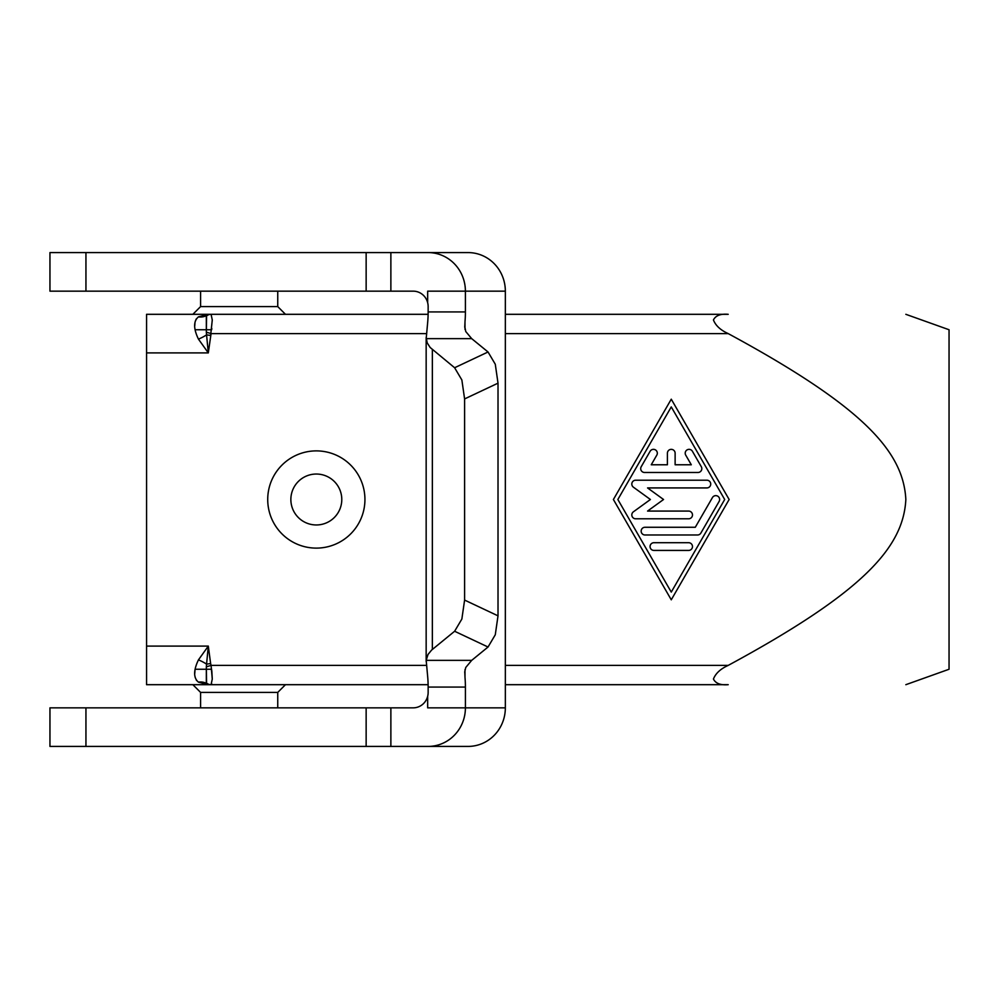 <?xml version="1.0" encoding="UTF-8"?>
<svg xmlns="http://www.w3.org/2000/svg" width="999" height="999" viewBox="0 0 999 999"><rect width="100%" height="100%" fill="white"/><g stroke="black" fill="none" stroke-linecap="round" stroke-linejoin="round"><path stroke-width="1.5" d="M428.146 311.925L428.146 306.593A15.435 14.91 -90 0 0 427.672 302.734L427.659 302.734A15.435 14.91 -90 0 0 413.224 291.159L49.95 291.159L49.95 252.585L428.134 252.585A38.586 37.263 90 0 1 454.483 263.886A38.586 37.263 90 0 1 465.397 291.159L465.409 311.925L428.146 311.925A30.869 7.992 -90 0 1 427.734 321.678L426.198 338.649L471.703 338.649L465.771 331.543L464.735 326.348M200.587 291.159L200.587 306.593L192.869 314.31L210.627 314.31A7.717 7.63 -90 0 0 206.568 315.497L206.331 332.168L211.076 333.604L426.398 333.604M285.464 314.31L211.076 314.31L212.275 319.967L211.076 314.31L428.121 314.31L285.464 314.31L277.747 306.593L277.747 291.159M212.275 319.967L210.627 335.477L206.568 334.852L208.304 352.897L146.566 352.897L146.566 684.69L428.121 684.69M728.209 314.31L505.344 314.31L728.209 314.31C720.554 313.661 715.634 315.547 713.436 319.967C715.634 325.599 720.554 330.145 728.209 333.604C863.548 406.855 903.346 451.673 905.843 499.5C903.346 547.327 863.548 592.145 728.209 665.396C720.554 668.855 715.634 673.401 713.436 679.033C715.634 683.453 720.554 685.339 728.209 684.69L505.344 684.69M200.587 707.841L200.587 692.407L192.869 684.69L211.076 684.69L211.8 683.99M200.587 692.407L277.747 692.407L277.747 707.841M285.464 684.69L277.747 692.407M341.783 499.5A25.462 25.462 0 0 1 316.321 524.962A25.462 25.462 0 0 1 290.859 499.5A25.462 25.462 0 0 1 316.321 474.038A25.462 25.462 0 0 1 341.783 499.5M364.935 499.5A48.614 48.614 0 0 1 316.321 548.114A48.614 48.614 0 0 1 267.72 499.5A48.614 48.614 0 0 1 316.321 450.886A48.614 48.614 0 0 1 364.935 499.5M426.398 665.396L211.076 665.396L206.331 666.832L206.568 664.148A15.435 5.057 24.7 0 0 198.439 659.889L208.304 646.103L206.568 664.148L210.627 663.523L211.076 665.396L212.275 679.033L211.076 684.69A7.717 7.38 90 0 1 206.331 682.879L206.343 669.255M212.275 679.033L211.8 670.591M905.843 314.31L949.05 329.745L949.05 669.255L905.843 684.69M465.409 687.075L465.409 707.841A38.586 37.263 90 0 1 454.483 735.114A38.586 37.263 90 0 1 428.134 746.415L468.069 746.415A38.586 37.263 -90 0 0 494.43 735.114A38.586 37.263 -90 0 0 505.344 707.841L427.659 707.841L427.672 696.266A15.435 14.91 -90 0 0 428.146 692.407L428.146 687.075L465.409 687.075A30.869 7.992 90 0 0 464.997 677.322L464.76 671.64L465.771 667.457L471.703 660.351L426.198 660.351L426.161 661.513L426.161 337.487L427.21 342.907L430.182 347.515L454.62 367.744L461.863 379.97L464.597 398.926L498.014 383.166L495.279 364.223L488.036 351.985L454.62 367.744M427.659 302.734L427.659 291.159L505.344 291.159A38.586 37.263 -90 0 0 494.43 263.886A38.586 37.263 -90 0 0 468.069 252.585L428.134 252.585M390.871 707.841L49.95 707.841L49.95 746.415L390.871 746.415L390.871 707.841L413.224 707.841A15.435 14.91 -90 0 0 427.659 696.266M498.014 615.834L464.597 600.074L461.863 619.03L454.62 631.256L488.036 647.015L495.279 634.777L498.014 615.834L498.014 383.166M464.735 672.652L464.76 671.64M454.62 631.256L431.58 650.099L427.997 654.495L426.198 660.351L427.734 677.322A30.869 7.992 -90 0 1 428.146 687.075M697.976 472.49L644.567 472.49A3.859 3.859 0 0 1 641.221 466.708L650.124 451.273A3.859 3.859 0 0 1 655.394 449.862A3.859 3.859 0 0 1 656.805 455.132L651.248 464.772L667.407 464.772L667.407 453.209A3.859 3.859 0 0 1 671.266 449.35A3.859 3.859 0 0 1 675.124 453.209L675.124 464.772L691.296 464.772L685.726 455.132A3.859 3.859 0 0 1 687.137 449.862A3.859 3.859 0 0 1 692.407 451.273L701.31 466.708A3.859 3.859 0 0 1 697.976 472.49M653.92 550.424A3.859 3.859 0 0 1 650.062 546.565A3.859 3.859 0 0 1 653.92 542.707L688.623 542.707A3.859 3.859 0 0 1 692.482 546.565A3.859 3.859 0 0 1 688.623 550.424L653.92 550.424M671.266 592.095L724.687 499.5L671.266 406.905L617.857 499.5L671.266 592.095M729.145 499.5L671.266 599.812L613.398 499.5L671.266 399.188L729.145 499.5M697.527 534.989L645.017 534.989A3.859 3.859 0 0 1 641.158 531.131A3.859 3.859 0 0 1 645.017 527.272L695.292 527.272L712.437 497.577A3.859 3.859 0 0 1 717.707 496.153A3.859 3.859 0 0 1 719.118 501.423L700.873 533.066A3.859 3.859 0 0 1 697.527 534.989M647.564 487.924L663.548 499.5L647.564 511.076L688.623 511.076A3.859 3.859 0 0 1 692.482 514.935A3.859 3.859 0 0 1 688.623 518.793L635.664 518.793A3.859 3.859 0 0 1 633.403 511.813L650.399 499.5L633.403 487.187A3.859 3.859 0 0 1 635.664 480.207L706.88 480.207A3.859 3.859 0 0 1 710.726 484.065A3.859 3.859 0 0 1 706.88 487.924L647.564 487.924M464.597 600.074L464.597 398.926M471.703 338.649L488.036 351.985M427.672 696.266L427.672 707.841M464.76 327.36L464.997 321.678A30.869 7.992 90 0 0 465.409 311.925M488.036 647.015L471.703 660.351M427.672 291.159L427.672 302.734M505.344 291.159L505.344 707.841M390.871 746.415L428.134 746.415M200.587 306.593L277.747 306.593M206.343 329.745L206.331 316.121A7.717 7.38 90 0 1 211.076 314.31L146.566 314.31L146.566 352.897M211.651 329.745L195.092 329.745L211.651 329.745L211.8 328.409M195.092 669.255L211.651 669.255L195.092 669.255M206.331 666.832L206.568 683.503A15.435 13.237 129.7 0 0 198.439 682.142L196.266 680.069M195.242 677.634L194.98 676.335M194.78 673.413L194.992 670.054M210.627 684.69A7.717 7.63 -90 0 1 206.568 683.503L208.304 684.69L198.439 682.142A15.435 13.237 129.7 0 1 206.568 683.503L206.331 682.879M198.439 316.858L208.304 314.31L206.568 315.497A15.435 13.237 50.3 0 1 198.439 316.858A15.435 13.237 50.3 0 0 206.568 315.497L206.331 316.121M198.464 316.858C193.381 321.141 193.381 328.559 198.439 339.111A15.435 5.057 155.3 0 0 206.568 334.852L206.331 332.168M198.439 339.111L208.304 352.897L211.076 333.604M195.092 329.745L194.992 328.946M194.78 325.612L194.98 322.665M195.242 321.366L196.266 318.931M198.464 659.852C193.381 670.441 193.381 677.871 198.439 682.142M85.939 252.585L85.939 291.159M505.344 333.604L728.209 333.604M210.627 663.523L208.304 646.103L146.566 646.103M728.209 665.396L505.344 665.396M432.355 649.437L432.355 349.563M464.997 677.322L464.997 669.605M464.997 329.395L464.997 321.678M390.871 252.585L390.871 291.159M85.939 746.415L85.939 707.841M366.146 746.415L366.146 707.841M366.146 252.585L366.146 291.159"/></g></svg>
